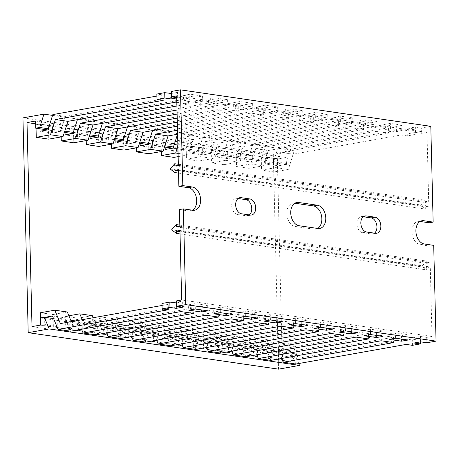 <?xml version="1.0" encoding="UTF-8"?>
<svg xmlns="http://www.w3.org/2000/svg" width="459" height="459" viewBox="0 0 459 459"><rect width="100%" height="100%" fill="white"/><g stroke="black" fill="none" stroke-linecap="round" stroke-linejoin="round"><path stroke-width="0.34" stroke-dasharray="2.29 1.72" d="M22.95 117.877L273.277 154.362L278.527 369.151M52.578 115.398L294.282 150.627L273.277 154.362M298.74 363.528L294.632 353.705L290.69 354.405L290.868 361.566L282.337 363.08L277.345 159.032L285.882 157.512L286.055 164.672L289.99 163.972L294.282 150.627M48.287 128.744L64.771 131.148M73.32 132.393L89.803 134.797M98.352 136.042L114.836 138.44M123.385 139.691L139.869 142.089M148.418 143.34L164.901 145.738M173.45 146.983L289.99 163.972M35.55 121.027L285.882 157.512M286.055 164.672L172.704 148.154M164.511 146.955L147.672 144.505M139.479 143.311L122.639 140.856M114.446 139.662L97.606 137.207M89.413 136.013L72.574 133.558M64.38 132.364L47.541 129.908M35.618 123.798L277.345 159.032M32.004 326.596L282.337 363.08M40.541 325.081L290.868 361.566M40.363 317.921L290.69 354.405M294.632 353.705L72.774 321.369M71.116 321.128L53.565 318.569M420.077 221.462L419.813 221.427A11.791 7.998 79.9 0 0 418.034 221.45A11.791 7.998 79.9 0 0 411.964 231.875A11.791 7.998 79.9 0 0 420.387 244.693L429.773 246.064L433.709 245.364M363.253 216.746L362.329 216.614A8.164 5.537 79.9 0 0 361.095 216.631A8.164 5.537 79.9 0 0 356.89 223.849A8.164 5.537 79.9 0 0 362.719 232.724L371.48 233.998A8.164 5.537 79.9 0 0 372.714 233.981A8.164 5.537 79.9 0 0 374.498 233.166M294.913 203.222L294.649 203.182A11.791 7.998 79.9 0 0 292.871 203.205A11.791 7.998 79.9 0 0 286.8 213.63A11.791 7.998 79.9 0 0 295.223 226.453L313.996 229.19A11.791 7.998 79.9 0 0 315.775 229.167A11.791 7.998 79.9 0 0 317.674 228.45M238.089 198.506L237.165 198.374A8.164 5.537 79.9 0 0 235.932 198.386A8.164 5.537 79.9 0 0 231.726 205.603A8.164 5.537 79.9 0 0 237.555 214.479L246.317 215.759A8.164 5.537 79.9 0 0 247.55 215.741A8.164 5.537 79.9 0 0 249.335 214.921M179.957 230.521L430.284 267.006L426.738 267.637L426.795 269.909L421.936 266.335L426.577 261.068L426.635 263.34L430.181 262.709L429.773 246.064M426.859 342.758L426.732 337.388L431.982 336.453L430.284 267.006M431.982 336.453L181.655 299.968M179.848 226.224L430.181 262.709M179.446 209.579L188.833 210.945A11.791 7.998 79.9 0 0 190.611 210.922A11.791 7.998 79.9 0 0 192.51 210.211M178.471 169.664L428.798 206.148L425.252 206.779L425.309 209.052L420.45 205.477L425.091 200.21L425.149 202.482L428.689 201.851L426.996 132.404L421.741 133.334L421.614 127.969L415.355 127.057L408.791 128.222L415.051 129.134L407.173 130.534L400.914 129.622L290.65 149.244L278.131 147.419L388.4 127.797L375.881 125.978L265.618 145.595L253.098 143.77L363.367 124.154L350.848 122.329L240.585 141.946L228.066 140.121L338.335 120.505L325.815 118.68L215.552 138.302L203.033 136.478L313.302 116.856L300.783 115.031L190.519 134.653L178 132.829L288.269 113.207L275.75 111.382L165.487 131.004L152.967 129.18L263.236 109.558L250.717 107.733L140.454 127.355L127.935 125.531L238.198 105.909L225.685 104.084L115.421 123.706L102.902 121.882L213.165 102.259L200.652 100.435L90.389 120.057L77.869 118.233L188.133 98.61L175.619 96.786L65.356 116.408L52.837 114.584M429.205 222.793L428.798 206.148M183.497 95.386L196.01 97.21L202.574 96.046L190.06 94.221L183.497 95.386L183.629 100.756L190.192 99.592L202.706 101.41L196.142 102.581L183.629 100.756M208.529 99.035L221.043 100.86L227.607 99.689L215.093 97.865L208.529 99.035L208.661 104.405L215.225 103.235L227.739 105.059L221.175 106.23L208.661 104.405M233.562 102.684L246.076 104.509L252.639 103.338L240.126 101.514L233.562 102.684L233.694 108.054L240.258 106.884L252.771 108.708L246.208 109.879L233.694 108.054M258.595 106.333L271.108 108.158L277.672 106.987L265.159 105.163L258.595 106.333L258.727 111.703L265.291 110.533L277.804 112.357L271.24 113.528L258.727 111.703M283.628 109.982L296.141 111.807L302.705 110.636L290.191 108.812L283.628 109.982L283.76 115.352L290.323 114.182L302.837 116.007L296.273 117.177L283.76 115.352M308.66 113.631L321.174 115.456L327.737 114.285L315.224 112.461L308.66 113.631L308.792 118.996L315.356 117.831L327.869 119.656L321.306 120.82L308.792 118.996M333.693 117.275L346.206 119.099L352.77 117.934L340.257 116.11L333.693 117.275L333.825 122.645L340.389 121.48L352.902 123.305L346.338 124.469L333.825 122.645M358.726 120.924L371.239 122.748L377.803 121.583L365.289 119.759L358.726 120.924L358.858 126.294L365.421 125.129L377.935 126.954L371.371 128.118L358.858 126.294M383.758 124.573L396.272 126.397L402.836 125.232L390.322 123.408L383.758 124.573L383.89 129.943L390.454 128.778L402.968 130.603L396.404 131.767L383.89 129.943M430.8 126.334L421.614 127.969M156.892 96.069L163.1 94.961L156.846 94.055M171.333 93.498L177.541 92.397L171.282 91.484M178.362 165.366L428.689 201.851M176.663 95.92L426.996 132.404M188.615 304.81L201.128 306.635L207.692 305.464L195.178 303.64L188.615 304.81L188.747 310.175M213.647 308.454L226.161 310.278L232.724 309.114L220.211 307.289L213.647 308.454L213.779 313.824M238.68 312.103L251.193 313.927L257.757 312.763L245.244 310.938L238.68 312.103L238.812 317.473M263.713 315.752L276.226 317.576L282.79 316.412L270.276 314.587L263.713 315.752L263.845 321.122M288.745 319.401L301.259 321.225L307.823 320.055L295.309 318.236L288.745 319.401L288.877 324.771M313.778 323.05L326.292 324.874L332.855 323.704L320.342 321.879L313.778 323.05L313.91 328.42M338.811 326.699L351.324 328.524L357.888 327.353L345.375 325.529L338.811 326.699L338.943 332.069M363.844 330.348L376.357 332.173L382.921 331.002L370.407 329.178L363.844 330.348L363.976 335.718M388.876 333.997L401.39 335.822L407.953 334.651L395.44 332.827L388.876 333.997L389.008 339.367M426.732 337.388L420.473 336.476L413.909 337.646L420.169 338.558L412.291 339.958L406.031 339.046L298.201 358.232L285.682 356.408L393.518 337.222L380.999 335.397L273.168 354.583L260.649 352.759L368.485 333.573L355.966 331.748L248.135 350.934L235.616 349.11L343.452 329.923L330.933 328.099L223.103 347.285L210.583 345.466L318.42 326.274L305.901 324.45L198.07 343.642L185.551 341.817L293.387 322.625L280.868 320.801L173.037 339.993L160.518 338.168L268.354 318.976L255.835 317.158L148.005 336.344L135.485 334.519L243.322 315.333L230.802 313.508L122.972 332.695L110.453 330.87L218.289 311.684L205.77 309.859L97.939 329.046L85.42 327.221L193.256 308.035L180.737 306.21L72.906 325.397L60.387 323.572M162.01 305.487L168.218 304.386L161.964 303.474M176.451 302.923L182.659 301.815L176.399 300.903M195.31 309.01L195.178 303.64M201.128 306.635L201.208 309.871M207.692 305.464L207.824 310.835M220.343 312.659L220.211 307.289M226.161 310.278L226.241 313.52M232.724 309.114L232.856 314.484M245.376 316.308L245.244 310.938M251.193 313.927L251.274 317.169M257.757 312.763L257.889 318.133M270.408 319.957L270.276 314.587M276.226 317.576L276.307 320.812M282.79 316.412L282.922 321.782M295.441 323.601L295.309 318.236M301.259 321.225L301.339 324.461M307.823 320.055L307.955 325.425M320.474 327.25L320.342 321.879M326.292 324.874L326.372 328.11M332.855 323.704L332.987 329.074M345.507 330.899L345.375 325.529M351.324 328.524L351.405 331.759M357.888 327.353L358.02 332.723M370.539 334.548L370.407 329.178M376.357 332.173L376.437 335.409M382.921 331.002L383.053 336.372M395.572 338.197L395.44 332.827M401.39 335.822L401.47 339.058M407.953 334.651L408.085 340.021M420.605 341.846L420.473 336.476M413.909 337.646L414.041 343.011M420.169 338.558L420.249 341.909M412.423 345.329L412.291 339.958M406.163 344.416L406.031 339.046M298.201 358.232L292.601 344.847L278.349 347.383L278.659 359.913L282.595 359.213L282.423 352.053L290.295 350.653L295.9 364.039M281.803 358.439L277.781 348.829L290.295 350.653M393.518 337.222L393.644 342.592M277.781 348.829L269.903 350.228L270.081 357.389L266.14 358.089L265.836 345.558L280.082 343.022L285.682 356.408M381.131 340.767L380.999 335.397M273.168 354.583L267.568 341.198L253.316 343.734L253.626 356.264L257.562 355.564L257.39 348.404L265.262 347.004L270.867 360.39M256.77 354.79L252.748 345.179L265.262 347.004M368.485 333.573L368.611 338.943M252.748 345.179L244.871 346.579L245.049 353.74L241.107 354.44L240.803 341.909L255.049 339.373L260.649 352.759M356.098 337.118L355.966 331.748M248.135 350.934L242.536 337.549L228.284 340.085L228.593 352.615L232.529 351.915L232.357 344.755L240.229 343.355L245.835 356.741M231.738 351.146L227.716 341.53L240.229 343.355M343.452 329.923L343.579 335.294M227.716 341.53L219.838 342.93L220.016 350.091L216.074 350.791L215.77 338.26L230.016 335.73L235.616 349.11M331.065 333.469L330.933 328.099M223.103 347.285L217.503 333.905L203.251 336.436L203.561 348.966L207.497 348.266L207.325 341.106L215.196 339.706L220.802 353.091M206.705 347.497L202.683 337.881L215.196 339.706M318.42 326.274L318.546 331.645M202.683 337.881L194.805 339.281L194.983 346.442L191.042 347.142L190.737 334.617L204.984 332.081L210.583 345.466M306.033 329.82L305.901 324.45M198.07 343.642L192.47 330.256L178.218 332.792L178.528 345.317L182.464 344.617L182.292 337.457L190.164 336.057L195.763 349.442M181.672 343.848L177.65 334.232L190.164 336.057M293.387 322.625L293.513 327.996M177.65 334.232L169.773 335.632L169.95 342.793L166.009 343.493L165.705 330.968L179.951 328.432L185.551 341.817M281 326.171L280.868 320.801M173.037 339.993L167.437 326.607L153.186 329.143L153.495 341.668L157.431 340.968L157.259 333.808L165.131 332.408L170.731 345.793M156.639 340.199L152.618 330.583L165.131 332.408M268.354 318.976L268.481 324.347M152.618 330.583L144.74 331.989L144.918 339.144L140.976 339.849L140.672 327.319L154.918 324.783L160.518 338.168M255.967 322.522L255.835 317.158M148.005 336.344L142.405 322.958L128.153 325.494L128.463 338.025L132.399 337.319L132.226 330.164L140.098 328.759L145.698 342.144M131.607 336.55L127.585 326.934L140.098 328.759M243.322 315.333L243.448 320.698M127.585 326.934L119.707 328.34L119.885 335.5L115.943 336.2L115.639 323.67L129.886 321.134L135.485 334.519M230.934 318.879L230.802 313.508M122.972 332.695L117.372 319.309L103.12 321.845L103.43 334.376L107.366 333.676L107.194 326.515L115.066 325.11L120.665 338.495M106.574 332.901L102.552 323.285L115.066 325.11M218.289 311.684L218.415 317.054M102.552 323.285L94.674 324.691L94.852 331.851L90.911 332.551L90.607 320.021L104.853 317.485L110.453 330.87M205.902 315.23L205.77 309.859M92.339 315.66L78.087 318.196L78.397 330.727L82.333 330.027L82.161 322.866L90.033 321.466L95.633 334.846M97.939 329.046L93.206 317.731M81.541 329.252L77.864 320.462M77.519 319.642L90.033 321.466M193.256 308.035L193.382 313.405M82.264 319.682L85.42 327.221M70.984 320.801L69.642 321.042L69.82 328.202L65.878 328.902L65.574 316.371L68.884 315.781M180.869 311.581L180.737 306.21M67.307 312.011L53.055 314.547L53.364 327.078L57.3 326.378L57.128 319.217L65 317.817L70.6 331.203M72.906 325.397L71.329 321.627M52.487 315.993L65 317.817M168.218 304.386L168.35 309.756M45.005 317.324L44.609 317.393L44.787 324.553L40.845 325.253L40.667 317.869M182.659 301.815L182.791 307.186M177.604 134.24L275.882 116.752L288.395 118.577L180.565 137.763L193.084 139.588L300.915 120.401L313.428 122.226L205.598 141.412L218.117 143.237L325.947 124.05L338.461 125.875L230.63 145.061L243.15 146.886L350.98 127.7L363.494 129.518L255.663 148.71L268.182 150.535L376.013 131.343L388.526 133.167L280.696 152.359L293.215 154.184L401.046 134.992L407.305 135.904L415.177 134.504L408.923 133.592L415.487 132.422L421.741 133.334M176.709 97.624L177.673 97.767L176.715 97.933M176.824 102.317L188.265 103.981L176.91 106M177.013 110.034L200.784 105.805L213.297 107.63L177.111 114.073M177.208 118.106L225.817 109.454L238.33 111.279L177.306 122.14M177.403 126.173L250.849 113.103L263.363 114.928L177.501 130.207M202.574 96.046L202.706 101.41M196.142 102.581L196.01 97.21M190.192 99.592L190.06 94.221M227.607 99.689L227.739 105.059M221.175 106.23L221.043 100.86M215.225 103.235L215.093 97.865M252.639 103.338L252.771 108.708M246.208 109.879L246.076 104.509M240.258 106.884L240.126 101.514M277.672 106.987L277.804 112.357M271.24 113.528L271.108 108.158M265.291 110.533L265.159 105.163M302.705 110.636L302.837 116.007M296.273 117.177L296.141 111.807M290.323 114.182L290.191 108.812M327.737 114.285L327.869 119.656M321.306 120.82L321.174 115.456M315.356 117.831L315.224 112.461M352.77 117.934L352.902 123.305M346.338 124.469L346.206 119.099M340.389 121.48L340.257 116.11M377.803 121.583L377.935 126.954M371.371 128.118L371.239 122.748M365.421 125.129L365.289 119.759M402.836 125.232L402.968 130.603M396.404 131.767L396.272 126.397M390.454 128.778L390.322 123.408M177.673 97.767L177.541 92.397M163.1 94.961L163.232 100.332M36.031 128.233L35.945 124.779L39.887 124.079L40.002 128.813M65.356 116.408L60.45 131.664L47.937 129.84M175.751 102.156L175.619 96.786M60.45 131.664L52.578 133.064L52.401 125.904L48.465 126.604L48.769 139.134M188.133 98.61L188.265 103.981M77.41 119.656L77.869 118.233M61.185 136.925L60.978 128.428L64.92 127.728L65.035 132.462M90.389 120.057L85.483 135.313L72.97 133.489M200.784 105.805L200.652 100.435M85.483 135.313L77.611 136.713L77.433 129.553L73.497 130.253L73.801 142.783M213.165 102.259L213.297 107.63M102.443 123.305L102.902 121.882M86.217 140.574L86.011 132.077L89.953 131.377L90.067 136.105M115.421 123.706L110.516 138.962L98.002 137.138M225.817 109.454L225.685 104.084M110.516 138.962L102.644 140.362L102.466 133.202L98.53 133.902L98.834 146.432M238.198 105.909L238.33 111.279M127.476 126.954L127.935 125.531M111.25 144.224L111.044 135.726L114.985 135.026L115.1 139.754M140.454 127.355L135.548 142.606L123.035 140.787M250.849 113.103L250.717 107.733M135.548 142.606L127.677 144.011L127.499 136.851L123.563 137.551L123.867 150.082M263.236 109.558L263.363 114.928M152.508 130.603L152.967 129.18M136.283 147.873L136.076 139.375L140.018 138.675L140.133 143.403M165.487 131.004L160.581 146.255L148.068 144.43M275.882 116.752L275.75 111.382M160.581 146.255L152.709 147.66L152.531 140.5L148.596 141.2L148.9 153.731M288.269 113.207L288.395 118.577M177.541 134.252L178 132.829M161.316 151.522L161.109 143.024L165.051 142.324L165.165 147.052M180.565 137.763L177.891 146.088M190.519 134.653L185.614 149.904L173.1 148.079M300.915 120.401L300.783 115.031M178.149 156.628L188.179 154.844L193.084 139.588M185.614 149.904L177.742 151.309L177.564 144.149L173.628 144.849L173.932 157.38M313.302 116.856L313.428 122.226M205.598 141.412L200.698 156.668L186.452 159.204L186.142 146.673L190.083 145.973L190.256 153.128L198.133 151.728L203.033 136.478M215.552 138.302L210.647 153.553L198.133 151.728M325.947 124.05L325.815 118.68M210.647 153.553L202.775 154.953L202.597 147.798L198.661 148.498L198.965 161.023L213.211 158.493L218.117 143.237M338.335 120.505L338.461 125.875M230.63 145.061L225.73 160.317L211.484 162.847L211.174 150.322L215.116 149.617L215.288 156.777L223.166 155.377L228.066 140.121M240.585 141.946L235.679 157.202L223.166 155.377M350.98 127.7L350.848 122.329M235.679 157.202L227.807 158.602L227.63 151.441L223.694 152.147L223.998 164.672L238.25 162.136L243.15 146.886M363.367 124.154L363.494 129.518M255.663 148.71L250.763 163.961L236.517 166.497L236.207 153.966L240.149 153.266L240.321 160.426L248.199 159.026L253.098 143.77M265.618 145.595L260.712 160.851L248.199 159.026M376.013 131.343L375.881 125.978M260.712 160.851L252.84 162.251L252.662 155.09L248.726 155.79L249.03 168.321L263.282 165.785L268.182 150.535M388.4 127.797L388.526 133.167M280.696 152.359L275.796 167.61L261.55 170.146L261.24 157.615L265.182 156.915L265.354 164.075L273.231 162.675L278.131 147.419M290.65 149.244L285.745 164.5L273.231 162.675M401.046 134.992L400.914 129.622M285.745 164.5L277.873 165.9L277.695 158.739L273.759 159.439L274.063 171.97L288.315 169.434L293.215 154.184M407.173 130.534L407.305 135.904M415.051 129.134L415.177 134.504M408.923 133.592L408.791 128.222M415.487 132.422L415.355 127.057M117.372 319.309L104.853 317.485M142.405 322.958L129.886 321.134M167.437 326.607L154.918 324.783M192.47 330.256L179.951 328.432M217.503 333.905L204.984 332.081M242.536 337.549L230.016 335.73M267.568 341.198L255.049 339.373M292.601 344.847L280.082 343.022M269.903 350.228L282.423 352.053M270.081 357.389L282.595 359.213M265.836 345.558L278.349 347.383M278.659 359.913L266.14 358.089M244.871 346.579L257.39 348.404M245.049 353.74L257.562 355.564M240.803 341.909L253.316 343.734M253.626 356.264L241.107 354.44M219.838 342.93L232.357 344.755M220.016 350.091L232.529 351.915M215.77 338.26L228.284 340.085M228.593 352.615L216.074 350.791M194.805 339.281L207.325 341.106M194.983 346.442L207.497 348.266M190.737 334.617L203.251 336.436M203.561 348.966L191.042 347.142M169.773 335.632L182.292 337.457M169.95 342.793L182.464 344.617M165.705 330.968L178.218 332.792M178.528 345.317L166.009 343.493M144.74 331.989L157.259 333.808M144.918 339.144L157.431 340.968M140.672 327.319L153.186 329.143M153.495 341.668L140.976 339.849M119.707 328.34L132.226 330.164M119.885 335.5L132.399 337.319M115.639 323.67L128.153 325.494M128.463 338.025L115.943 336.2M94.674 324.691L107.194 326.515M94.852 331.851L107.366 333.676M90.607 320.021L103.12 321.845M103.43 334.376L90.911 332.551M69.642 321.042L82.161 322.866M69.82 328.202L82.333 330.027M65.574 316.371L78.087 318.196M78.397 330.727L65.878 328.902M44.609 317.393L57.128 319.217M44.787 324.553L57.3 326.378M40.541 312.722L53.055 314.547M53.364 327.078L40.845 325.253M275.796 167.61L288.315 169.434M250.763 163.961L263.282 165.785M225.73 160.317L238.25 162.136M200.698 156.668L213.211 158.493M178.069 153.369L188.179 154.844M52.578 133.064L40.059 131.24M52.401 125.904L39.887 124.079M35.945 124.779L48.465 126.604M77.611 136.713L65.092 134.889M77.433 129.553L64.92 127.728M60.978 128.428L73.497 130.253M102.644 140.362L90.125 138.538M102.466 133.202L89.953 131.377M86.011 132.077L98.53 133.902M127.677 144.011L115.157 142.187M127.499 136.851L114.985 135.026M111.044 135.726L123.563 137.551M152.709 147.66L140.19 145.836M152.531 140.5L140.018 138.675M136.076 139.375L148.596 141.2M177.742 151.309L165.223 149.485M177.564 144.149L165.051 142.324M161.109 143.024L173.628 144.849M202.775 154.953L190.256 153.128M202.597 147.798L190.083 145.973M186.142 146.673L198.661 148.498M198.965 161.023L186.452 159.204M227.807 158.602L215.288 156.777M227.63 151.441L215.116 149.617M211.174 150.322L223.694 152.147M223.998 164.672L211.484 162.847M252.84 162.251L240.321 160.426M252.662 155.09L240.149 153.266M236.207 153.966L248.726 155.79M249.03 168.321L236.517 166.497M277.873 165.9L265.354 164.075M277.695 158.739L265.182 156.915M261.24 157.615L273.759 159.439M274.063 171.97L261.55 170.146M178.494 170.817L425.252 206.779M174.822 165.997L425.149 202.482M178.333 164.247L425.091 200.21M170.117 168.992L420.45 205.477M178.551 173.089L425.309 209.052M176.308 226.855L426.635 263.34M179.825 225.105L426.577 261.068M171.609 229.85L421.936 266.335M180.037 233.947L426.795 269.909M179.985 231.675L426.738 267.637M420.387 244.693L424.323 243.993M362.719 232.724L366.661 232.024M295.223 226.453L299.159 225.753M237.555 214.479L241.497 213.779M420.289 221.341L419.813 221.427M188.833 210.945L192.769 210.245M363.867 216.338L362.329 216.614M371.48 233.998L375.422 233.298M295.126 203.096L294.649 203.182M313.996 229.19L317.932 228.49M238.703 198.099L237.165 198.374M246.317 215.759L250.258 215.059M418.034 221.45L421.97 220.75M190.611 210.922L194.553 210.222M361.095 216.631L365.031 215.931M372.714 233.981L376.655 233.281M292.871 203.205L296.807 202.505M315.775 229.167L319.716 228.462M235.932 198.386L239.868 197.686M247.55 215.741L251.492 215.042"/><path stroke-width="0.69" d="M28.2 332.666L49.205 328.931L299.532 365.416L278.527 369.151L28.2 332.666L22.95 117.877L43.955 114.142L52.578 115.398M49.205 328.931L44.299 317.221L40.363 317.921L40.541 325.081L32.004 326.596L27.018 122.547L35.55 121.027L35.727 128.187L39.663 127.487L43.955 114.142M299.532 365.416L298.74 363.528M39.663 127.487L48.287 128.744M64.771 131.148L73.32 132.393M89.803 134.797L98.352 136.042M114.836 138.44L123.385 139.691M139.869 142.089L148.418 143.34M164.901 145.738L173.45 146.983M172.704 148.154L164.511 146.955M147.672 144.505L139.479 143.311M122.639 140.856L114.446 139.662M97.606 137.207L89.413 136.013M72.574 133.558L64.38 132.364M47.541 129.908L35.727 128.187M27.018 122.547L35.618 123.798M72.774 321.369L71.116 321.128M53.565 318.569L44.299 317.221M424.323 243.993A11.791 7.998 -100.1 0 1 415.9 231.175A11.791 7.998 -100.1 0 1 421.97 220.75A11.791 7.998 -100.1 0 1 423.755 220.722L433.141 222.093L430.8 126.334L180.473 89.849L182.814 185.608L192.201 186.979A11.791 7.998 -100.1 0 1 200.537 198.5A11.791 7.998 -100.1 0 1 194.553 210.222A11.791 7.998 -100.1 0 1 192.769 210.245L183.382 208.879L185.723 304.638L436.05 341.123L433.709 245.364L424.323 243.993M366.661 232.024A8.164 5.537 -100.1 0 1 360.831 223.149A8.164 5.537 -100.1 0 1 365.031 215.931A8.164 5.537 -100.1 0 1 366.265 215.914L375.026 217.187A8.164 5.537 -100.1 0 1 380.798 225.168A8.164 5.537 -100.1 0 1 376.655 233.281A8.164 5.537 -100.1 0 1 375.422 233.298L366.661 232.024M299.159 225.753A11.791 7.998 -100.1 0 1 290.736 212.93A11.791 7.998 -100.1 0 1 296.807 202.505A11.791 7.998 -100.1 0 1 298.591 202.482L317.364 205.219A11.791 7.998 -100.1 0 1 325.701 216.746A11.791 7.998 -100.1 0 1 319.716 228.462A11.791 7.998 -100.1 0 1 317.932 228.49L299.159 225.753M241.497 213.779A8.164 5.537 -100.1 0 1 235.668 204.903A8.164 5.537 -100.1 0 1 239.868 197.686A8.164 5.537 -100.1 0 1 241.101 197.668L249.862 198.948A8.164 5.537 -100.1 0 1 255.634 206.929A8.164 5.537 -100.1 0 1 251.492 215.042A8.164 5.537 -100.1 0 1 250.258 215.059L241.497 213.779M185.723 304.638L176.531 306.273L176.399 300.903L181.655 299.968L179.957 230.521L176.411 231.152L179.985 231.675M176.411 231.152L176.468 233.424L171.609 229.85L176.25 224.583L176.308 226.855L179.848 226.224L179.446 209.579L183.382 208.879M192.51 210.211A11.791 7.998 79.9 0 0 196.389 197.737A11.791 7.998 79.9 0 0 188.265 187.679L178.872 186.308L178.471 169.664L174.925 170.295L178.494 170.817M433.141 222.093L429.205 222.793L420.077 221.462M374.498 233.166A8.164 5.537 79.9 0 0 376.632 224.462A8.164 5.537 79.9 0 0 371.09 217.893L363.253 216.746M317.674 228.45A11.791 7.998 79.9 0 0 321.552 215.977A11.791 7.998 79.9 0 0 313.428 205.919L294.913 203.222M249.335 214.921A8.164 5.537 79.9 0 0 251.469 206.223A8.164 5.537 79.9 0 0 245.926 199.648L238.089 198.506M436.05 341.123L426.859 342.758L420.605 341.846L414.041 343.011L420.301 343.923L412.423 345.329L406.163 344.416L295.9 364.039L283.381 362.214L281.803 358.439M201.26 312L188.747 310.175L195.31 309.01L207.824 310.835L201.26 312L201.208 309.871M226.293 315.649L213.779 313.824L220.343 312.659L232.856 314.484L226.293 315.649L226.241 313.52M251.325 319.298L238.812 317.473L245.376 316.308L257.889 318.133L251.325 319.298L251.274 317.169M276.358 322.947L263.845 321.122L270.408 319.957L282.922 321.782L276.358 322.947L276.307 320.812M301.391 326.596L288.877 324.771L295.441 323.601L307.955 325.425L301.391 326.596L301.339 324.461M326.424 330.245L313.91 328.42L320.474 327.25L332.987 329.074L326.424 330.245L326.372 328.11M351.456 333.894L338.943 332.069L345.507 330.899L358.02 332.723L351.456 333.894L351.405 331.759M376.489 337.543L363.976 335.718L370.539 334.548L383.053 336.372L376.489 337.543L376.437 335.409M401.522 341.192L389.008 339.367L395.572 338.197L408.085 340.021L401.522 341.192L401.47 339.058M176.531 306.273L182.791 307.186L176.227 308.356L169.968 307.444L162.096 308.844L168.35 309.756L58.086 329.378L70.6 331.203L180.869 311.581L193.382 313.405L83.119 333.022L95.633 334.846L205.902 315.23L218.415 317.054L108.152 336.671L120.665 338.495L230.934 318.879L243.448 320.698L133.185 340.32L145.698 342.144L255.967 322.522L268.481 324.347L158.217 343.969L170.731 345.793L281 326.171L293.513 327.996L183.25 347.618L195.763 349.442L306.033 329.82L318.546 331.645L208.283 351.267L220.802 353.091L331.065 333.469L343.579 335.294L233.315 354.916L245.835 356.741L356.098 337.118L368.611 338.943L258.348 358.565L270.867 360.39L381.131 340.767L393.644 342.592L283.381 362.214M178.872 186.308L182.814 185.608M180.473 89.849L171.282 91.484L171.414 96.855L176.709 97.624M174.925 170.295L174.977 172.567L170.117 168.992L174.764 163.725L174.822 165.997L178.362 165.366L176.663 95.92L171.414 96.855M40.002 128.813L40.059 131.24L47.937 129.84L52.837 114.584L156.892 96.069M176.715 97.933L171.109 98.932L164.85 98.019L156.978 99.419L156.846 94.055L164.718 92.649L171.333 93.498M40.667 317.869L40.541 312.722L54.787 310.186L60.387 323.572L162.01 305.487M162.096 308.844L161.964 303.474L169.836 302.074L176.451 302.923M420.249 341.909L420.301 343.923M258.348 358.565L256.77 354.79M233.315 354.916L231.738 351.146M208.283 351.267L206.705 347.497M183.25 347.618L181.672 343.848M158.217 343.969L156.639 340.199M133.185 340.32L131.607 336.55M108.152 336.671L106.574 332.901M93.206 317.731L92.339 315.66L79.82 313.836L82.264 319.682M83.119 333.022L81.541 329.252M77.864 320.462L77.519 319.642L70.984 320.801M68.884 315.781L79.82 313.836M71.329 321.627L67.307 312.011L54.787 310.186M58.086 329.378L52.487 315.993L45.005 317.324M169.836 302.074L169.968 307.444M176.095 302.986L176.227 308.356M156.978 99.419L163.232 100.332L55.401 119.524L67.921 121.348L175.751 102.156L176.824 102.317M176.91 106L80.434 123.173L92.953 124.997L177.013 110.034M177.111 114.073L105.467 126.816L117.986 128.64L177.208 118.106M177.306 122.14L130.499 130.465L143.019 132.29L177.403 126.173M177.501 130.207L155.532 134.114L168.051 135.939L177.604 134.24M171.109 98.932L170.977 93.561M164.85 98.019L164.718 92.649M55.401 119.524L50.501 134.774L36.255 137.31L36.031 128.233M36.255 137.31L48.769 139.134L63.015 136.598L67.921 121.348M65.035 132.462L65.092 134.889L72.97 133.489L77.41 119.656M80.434 123.173L75.534 138.423L61.288 140.959L61.185 136.925M61.288 140.959L73.801 142.783L88.048 140.247L92.953 124.997M90.067 136.105L90.125 138.538L98.002 137.138L102.443 123.305M105.467 126.816L100.567 142.072L86.321 144.608L86.217 140.574M86.321 144.608L98.834 146.432L113.08 143.897L117.986 128.64M115.1 139.754L115.157 142.187L123.035 140.787L127.476 126.954M130.499 130.465L125.6 145.721L111.353 148.257L111.25 144.224M111.353 148.257L123.867 150.082L138.113 147.546L143.019 132.29M140.133 143.403L140.19 145.836L148.068 144.43L152.508 130.603M155.532 134.114L150.632 149.37L136.386 151.906L136.283 147.873M136.386 151.906L148.9 153.731L163.146 151.195L168.051 135.939M165.165 147.052L165.223 149.485L173.1 148.079L177.541 134.252M177.891 146.088L175.665 153.019L161.419 155.555L161.316 151.522M161.419 155.555L173.932 157.38L178.149 156.628M175.665 153.019L178.069 153.369M150.632 149.37L163.146 151.195M125.6 145.721L138.113 147.546M100.567 142.072L113.08 143.897M75.534 138.423L88.048 140.247M50.501 134.774L63.015 136.598M174.764 163.725L178.333 164.247M174.977 172.567L178.551 173.089M176.25 224.583L179.825 225.105M176.468 233.424L180.037 233.947M423.755 220.722L420.289 221.341M188.265 187.679L192.201 186.979M366.265 215.914L363.867 216.338M371.09 217.893L375.026 217.187M298.591 202.482L295.126 203.096M313.428 205.919L317.364 205.219M241.101 197.668L238.703 198.099M245.926 199.648L249.862 198.948"/></g></svg>
